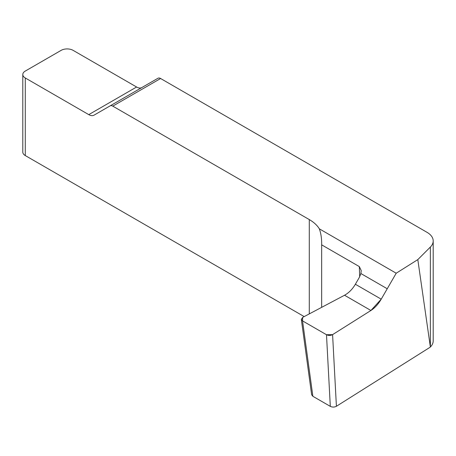 <?xml version="1.0" encoding="UTF-8"?>
<svg xmlns="http://www.w3.org/2000/svg" width="456" height="456" viewBox="0 0 456 456"><rect width="100%" height="100%" fill="white"/><g stroke="black" fill="none" stroke-linecap="round" stroke-linejoin="round"><path stroke-width="0.68" d="M417.81 259.606L430.367 247.044A21.141 12.204 0 0 0 433.2 240.945A21.141 12.204 0 0 0 427.01 232.315L160.609 78.512L112.774 106.128L309.288 219.581A42.277 24.407 180 0 1 319.331 228.832L396.207 273.218L417.81 259.606L430.367 346.999A21.141 12.204 180 0 0 433.2 340.9L433.2 240.945M112.774 106.128A5.284 3.049 -120 0 0 110.135 105.866L157.964 78.25A5.284 3.049 60 0 1 157.97 78.25A5.284 3.049 60 0 1 160.609 78.512M157.964 78.25L94.05 115.151A10.568 6.105 60 0 1 88.766 114.627L25.279 77.97A8.453 4.879 180 0 1 22.8 74.516A8.453 4.879 180 0 1 25.279 71.068L61.15 50.354A8.453 4.879 180 0 1 73.108 50.354L136.6 87.01A10.568 6.105 -120 0 0 141.85 87.552M370.922 310.485L344.531 295.249L302.698 317.382L301.33 319.377L302.55 320.904L326.49 334.721C328.559 335.684 330.589 335.656 332.589 334.636L370.922 310.485C374.843 307.942 378.28 304.169 381.222 299.17L396.207 273.218M301.33 319.377L311.642 394.765L312.862 396.292L330.309 406.364C332.373 407.328 334.408 407.299 336.408 406.279L430.156 347.215M304.192 316.595L25.279 155.564A8.453 4.879 180 0 1 22.8 152.11L22.8 74.516M344.531 295.249C348.806 292.906 352.42 289.241 355.372 284.248L359.322 277.402L360.895 273.537L361.226 270.573L359.317 266.589L321.657 244.843L321.657 307.35M319.331 228.832C320.882 233.124 321.662 238.015 321.674 243.498L321.657 244.843M355.332 284.316L359.322 277.402L360.895 273.537L387.241 288.751L381.222 299.17L370.922 310.485L332.589 334.636L326.49 334.721L302.55 320.904L302.698 317.382L344.582 295.22M430.367 247.044L430.367 346.999M332.589 334.636L336.408 406.279M302.55 320.904L312.862 396.292M330.309 406.364L326.49 334.721M309.288 313.893L309.288 219.581M25.279 155.564L25.279 77.97M359.693 276.729L359.317 266.589M381.222 299.17L355.372 284.248M88.766 114.627L136.6 87.01"/></g></svg>
